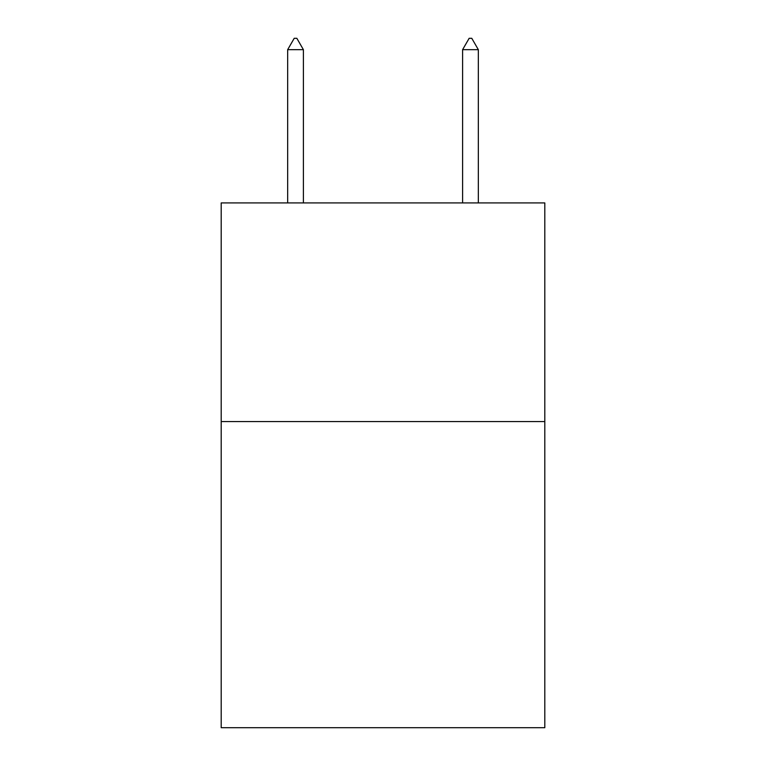 <?xml version="1.0" encoding="UTF-8"?>
<svg xmlns="http://www.w3.org/2000/svg" width="766" height="766" viewBox="0 0 766 766"><rect width="100%" height="100%" fill="white"/><g stroke="black" fill="none" stroke-linecap="round" stroke-linejoin="round"><path stroke-width="1.15" d="M544.808 421.568L544.808 727.7L221.192 727.7L221.192 202.913L544.808 202.913L544.808 421.568L221.192 421.568M303.403 49.675L296.844 38.3L294.221 38.3L287.662 49.675L303.403 49.675L303.403 202.913M287.662 49.675L287.662 202.913M469.156 38.3L471.779 38.3L478.338 49.675L462.597 49.675L469.156 38.3M478.338 202.913L478.338 49.675M462.597 202.913L462.597 49.675"/></g></svg>
